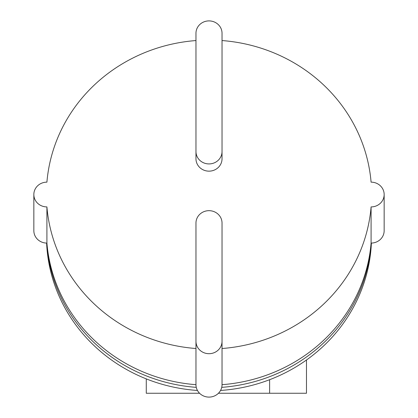 <?xml version="1.0" encoding="UTF-8"?>
<svg xmlns="http://www.w3.org/2000/svg" width="418" height="418" viewBox="0 0 418 418"><rect width="100%" height="100%" fill="white"/><g stroke="black" fill="none" stroke-linecap="round" stroke-linejoin="round"><path stroke-width="0.63" d="M371.226 243.077A162.545 154.414 180 0 1 221.733 387.355M196.267 387.355A162.545 154.414 180 0 1 46.774 243.077M46.607 243.077A162.545 154.414 0 0 0 197.453 390.454M220.547 390.454A162.545 154.414 0 0 0 371.393 243.077M222.031 230.276A13.031 12.378 180 0 1 222.031 230.287L222.031 341.281A13.031 12.378 180 0 1 222.031 341.323A13.031 12.378 180 0 1 209 353.696A13.031 12.378 180 0 1 195.969 341.323A13.031 12.378 180 0 1 195.969 341.281L195.969 230.287A13.031 12.378 180 0 1 195.969 230.276M222.031 33.278A13.031 12.378 180 0 1 222.031 33.315L222.031 151.546A13.031 12.378 180 0 1 209 163.924A13.031 12.378 180 0 1 195.969 151.546L195.969 33.315A13.031 12.378 180 0 1 195.969 33.278A13.031 12.378 180 0 1 209 20.9A13.031 12.378 180 0 1 222.031 33.278L222.031 40.551A162.612 154.482 180 0 1 371.09 182.154A13.031 12.378 180 0 1 384.158 194.532A13.031 12.378 180 0 1 371.09 206.91A162.612 154.482 180 0 1 222.031 348.518L222.031 341.36M222.031 158.783L222.031 151.546L222.031 158.783A13.031 12.378 180 0 1 209 171.155A13.031 12.378 180 0 1 195.969 158.783L195.969 151.546L195.969 158.783M384.158 194.532L384.158 230.699A13.031 12.378 180 0 1 371.09 243.077A162.612 154.482 180 0 1 222.031 384.685A13.031 12.378 180 0 1 222.031 384.722A13.031 12.378 180 0 1 209 397.1A13.031 12.378 180 0 1 195.969 384.722A13.031 12.378 180 0 1 195.969 384.685L195.969 348.518A162.612 154.482 180 0 1 46.91 206.91A13.031 12.378 180 0 1 33.842 194.532A13.031 12.378 180 0 1 46.91 182.154A162.612 154.482 180 0 1 195.969 40.551L195.969 33.278M195.969 341.281L195.969 223.05A13.031 12.378 180 0 1 209 210.672A13.031 12.378 180 0 1 222.031 223.05L222.031 341.281M195.969 384.685A162.612 154.482 180 0 1 46.91 243.077A13.031 12.378 180 0 1 33.842 230.699L33.842 194.532M46.91 243.077L46.91 206.91M222.031 384.685L222.031 348.518M371.09 243.077L371.09 206.91M146.269 378.88L146.269 393.254L199.564 393.254M218.436 393.254L306.472 393.254L306.472 359.997M269.615 379.706L269.615 393.254M195.969 223.05L195.969 230.287L195.969 223.05M222.031 223.05L222.031 230.287M195.969 348.518L195.969 341.36M222.031 384.722L222.031 341.323M195.969 384.722L195.969 341.323"/></g></svg>
